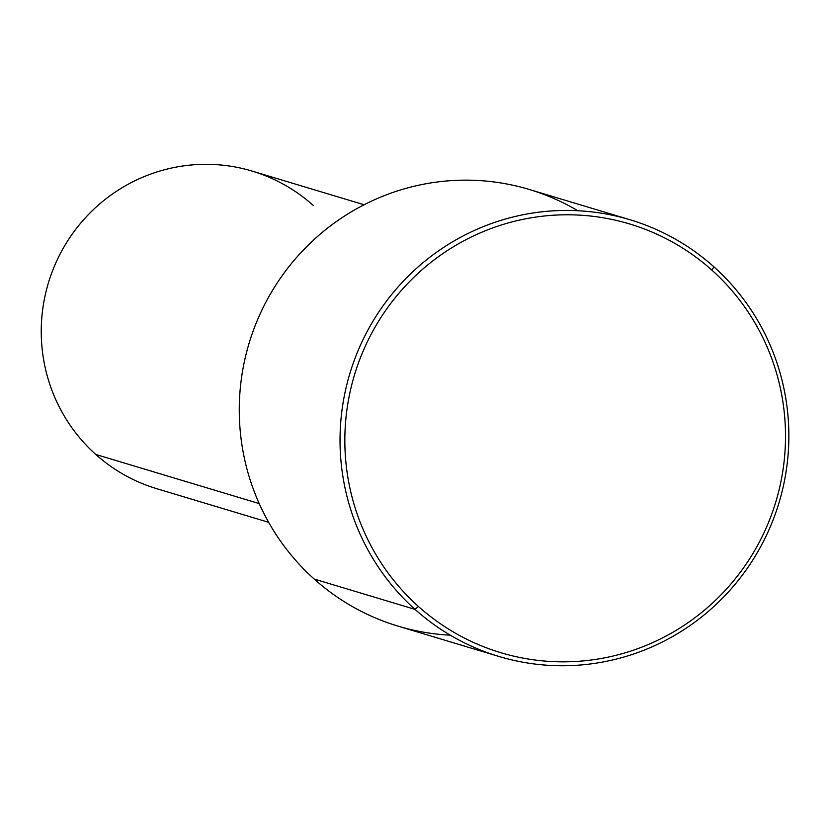 <?xml version="1.0" encoding="UTF-8"?>
<svg xmlns="http://www.w3.org/2000/svg" width="830" height="830" viewBox="0 0 830 830"><rect width="100%" height="100%" fill="white"/><g stroke="black" fill="none" stroke-linecap="round" stroke-linejoin="round"><path stroke-width="1.25" d="M268.661 522.319L156.725 488.683A165.803 162.971 -73.3 0 1 95.761 454.446L259.199 503.571L95.761 454.446A165.803 162.971 -73.3 0 1 62.229 250.038A165.803 162.971 -73.3 0 1 252.175 171.105L364.111 204.751M313.138 205.342A165.803 162.971 106.7 0 0 82.689 220.811A165.803 162.971 106.7 0 0 95.761 454.446M577.846 210.727A227.98 224.09 106.7 0 0 282.511 275.207A227.98 224.09 106.7 0 0 314.228 579.07A227.98 224.09 106.7 0 0 450.275 635.178M498.82 656.426L398.058 626.142A227.98 224.09 -73.3 0 1 314.228 579.07L415 609.365A227.98 224.09 -73.3 0 1 397.031 288.103A227.98 224.09 -73.3 0 1 713.893 266.835L711.912 270.165A223.83 220.012 106.7 0 0 400.807 291.05A223.83 220.012 106.7 0 0 418.445 606.471A223.83 220.012 -73.3 0 1 400.807 291.05A223.83 220.012 -73.3 0 1 711.912 270.165A223.83 220.012 -73.3 0 1 729.549 585.586A223.83 220.012 -73.3 0 1 418.445 606.471L415 609.365L314.228 579.07A227.98 224.09 -73.3 0 1 268.121 298.012A227.98 224.09 -73.3 0 1 529.301 189.479L630.074 219.774A227.98 224.09 106.7 0 0 368.894 328.296A227.98 224.09 106.7 0 0 415 609.365A227.98 224.09 106.7 0 0 498.82 656.426A227.98 224.09 106.7 0 0 760 547.893A227.98 224.09 106.7 0 0 713.893 266.835A227.98 224.09 106.7 0 0 630.074 219.774M415 609.365L418.445 606.471A223.83 220.012 106.7 0 0 729.549 585.586A223.83 220.012 106.7 0 0 711.912 270.165L713.893 266.835A227.98 224.09 -73.3 0 1 731.863 588.086A227.98 224.09 -73.3 0 1 415 609.365"/></g></svg>
